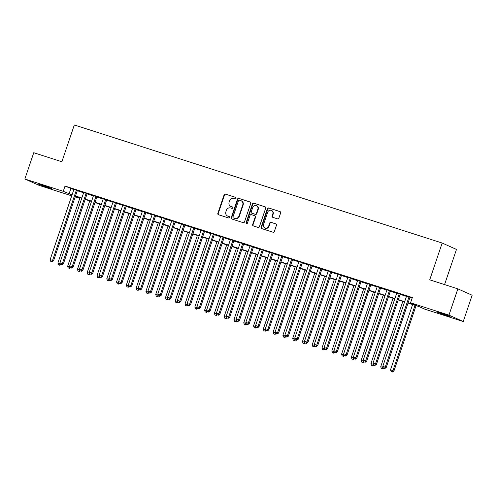 <?xml version="1.0" encoding="UTF-8"?>
<svg xmlns="http://www.w3.org/2000/svg" width="497" height="497" viewBox="0 0 497 497"><rect width="100%" height="100%" fill="white"/><g stroke="black" fill="none" stroke-linecap="round" stroke-linejoin="round"><path stroke-width="0.75" d="M236.063 198.291A0.764 0.708 -65.9 0 0 235.634 197.352L225.433 194.078A1.087 1.006 -65.9 0 0 224.122 194.799L217.835 213.368A1.087 1.006 -65.9 0 0 218.444 214.71L228.651 217.984A0.764 0.708 -65.9 0 0 229.204 216.562A0.764 0.708 -65.9 0 0 229.142 216.537L227.819 216.114A3.485 3.224 -65.9 0 1 225.862 211.828L226.39 210.281A3.485 3.224 -65.9 0 1 230.577 207.963L231.9 208.386A0.764 0.708 -65.9 0 0 232.453 206.969A0.764 0.708 -65.9 0 0 232.385 206.945L231.068 206.522A3.485 3.224 -65.9 0 1 229.111 202.236L229.633 200.689A3.485 3.224 -65.9 0 1 233.826 198.371L235.143 198.794A0.764 0.708 -65.9 0 0 236.063 198.291M445.865 315.34L436.658 311.961L447.213 315.291L450.12 316.514L445.865 315.34M47.19 187.381L37.983 183.996L48.538 187.326L51.446 188.556L47.19 187.381M277.562 218.873A1.087 1.006 -65.9 0 0 278.873 218.146L280.637 212.94A1.087 1.006 -65.9 0 0 280.022 211.598L268.691 207.963A1.087 1.006 -65.9 0 0 267.386 208.684L261.099 227.253A1.087 1.006 -65.9 0 0 261.708 228.595L273.039 232.229A1.087 1.006 -65.9 0 0 274.35 231.509L276.481 225.216A1.087 1.006 -65.9 0 0 275.866 223.874L271.02 222.321A1.087 1.006 -65.9 0 0 269.709 223.041L268.653 226.16A2.914 2.696 -65.9 0 1 264.895 227.999A2.914 2.696 -65.9 0 1 263.516 224.514L267.653 212.287A2.914 2.696 -65.9 0 1 271.412 210.448A2.914 2.696 -65.9 0 1 272.791 213.94L272.101 215.978A1.087 1.006 -65.9 0 0 272.71 217.313L277.562 218.873M71.723 195.843L39.145 185.381L24.85 179.001L33.746 152.722L61.87 161.755L74.32 124.971L442.181 243.039L429.725 279.823L457.855 288.856L448.959 315.129L463.254 321.516L424.854 309.19L419.064 306.599L408.031 303.058M24.85 179.001L63.249 191.326L72.053 194.88M408.136 302.754L416.356 305.394L410.559 302.803L412.342 297.548L65.026 186.071L63.249 191.326M410.559 302.803L448.959 315.129M250.768 203.354A1.087 1.006 -65.9 0 0 250.159 202.012L238.827 198.378A1.087 1.006 -65.9 0 0 237.516 199.098L231.229 217.667A1.087 1.006 -65.9 0 0 231.844 219.009L243.176 222.644A1.087 1.006 -65.9 0 0 244.487 221.923L250.768 203.354M253.762 203.167L265.094 206.808A1.087 1.006 -65.9 0 1 265.702 208.144L259.415 226.713A1.087 1.006 -65.9 0 1 258.105 227.44L253.259 225.88A1.087 1.006 -65.9 0 1 252.65 224.545L255.197 217.009A1.087 1.006 -65.9 0 0 254.582 215.673L251.37 214.636A1.087 1.006 -65.9 0 0 250.059 215.363L247.407 223.203A0.764 0.708 -65.9 0 1 246.419 223.681A0.764 0.708 -65.9 0 1 246.058 222.768L252.451 203.894A1.087 1.006 -65.9 0 1 253.762 203.167L265.355 206.938M77.358 190.5L73.91 189.394M87.137 193.637L83.689 192.532M96.921 196.781L93.473 195.675M106.706 199.918L103.258 198.812M116.491 203.062L113.043 201.956M126.275 206.199L122.827 205.093M136.054 209.343L132.606 208.237M145.838 212.48L142.39 211.374M155.623 215.623L152.175 214.518M165.408 218.761L161.96 217.655M175.192 221.904L171.745 220.798M184.971 225.042L181.523 223.936M194.756 228.185L191.308 227.073M204.54 231.322L201.092 230.217M214.325 234.466L210.877 233.354M224.11 237.603L220.656 236.497M233.888 240.747L230.44 239.635M243.673 243.884L240.225 242.778M253.458 247.021L250.01 245.916M263.242 250.165L259.794 249.059M273.027 253.302L269.573 252.196M282.805 256.446L279.357 255.34M292.59 259.583L289.142 258.477M302.375 262.727L298.927 261.621M312.159 265.864L308.712 264.758M321.944 269.007L318.49 267.902M331.723 272.145L328.275 271.039M341.507 275.288L338.059 274.176M351.292 278.426L347.844 277.32M361.077 281.569L357.629 280.457M370.861 284.706L367.407 283.601M380.64 287.85L377.192 286.738M390.425 290.987L386.977 289.881M400.209 294.125L396.761 293.019M65.026 186.071L73.829 189.624M77.277 190.73L83.614 192.761M87.062 193.867L93.399 195.905M96.847 197.011L103.177 199.042M106.631 200.148L112.962 202.186M116.41 203.292L122.747 205.323M126.195 206.429L132.531 208.467M135.979 209.572L142.316 211.604M145.764 212.71L152.094 214.747M155.549 215.853L161.879 217.885M165.327 218.991L171.664 221.028M175.112 222.134L181.448 224.166M184.896 225.271L191.233 227.303M194.681 228.415L201.012 230.446M204.466 231.552L210.796 233.584M214.244 234.696L220.581 236.727M224.029 237.833L230.366 239.865M233.814 240.977L240.15 243.008M243.598 244.114L249.929 246.145M253.377 247.251L259.714 249.289M263.161 250.395L269.498 252.426M272.946 253.532L279.283 255.57M282.731 256.676L289.068 258.707M292.516 259.813L298.846 261.851M302.294 262.956L308.631 264.988M312.079 266.094L318.415 268.132M321.863 269.237L328.2 271.269M331.648 272.375L337.985 274.406M341.433 275.518L347.763 277.55M351.211 278.655L357.548 280.687M360.996 281.799L367.333 283.83M370.781 284.936L377.117 286.968M380.565 288.08L386.896 290.111M390.35 291.217L396.681 293.249M400.128 294.354L406.465 296.392M409.913 297.498L412.119 298.206M409.994 297.268L406.546 296.162M444.573 284.588L456.476 249.426L442.181 243.039M457.855 288.856L472.15 295.237L463.254 321.516M77.768 197.054L77.544 197.707L75.171 196.949M75.258 196.688L77.544 197.707M404.583 301.952L398.246 299.921M394.798 298.815L388.468 296.777M385.013 295.672L378.683 293.64M375.235 292.534L368.898 290.497M365.45 289.391L359.114 287.359M355.666 286.253L349.329 284.216M345.881 283.11L339.55 281.078M336.096 279.973L329.766 277.935M326.318 276.829L319.981 274.798M316.533 273.692L310.196 271.654M306.748 270.548L300.412 268.517M296.964 267.411L290.633 265.379M287.185 264.267L280.848 262.236M277.401 261.13L271.064 259.099M267.616 257.986L261.279 255.955M257.831 254.849L251.494 252.818M248.046 251.706L241.716 249.674M238.268 248.568L231.931 246.537M228.483 245.431L222.147 243.393M218.699 242.287L212.362 240.256M208.914 239.15L202.577 237.112M199.129 236.007L192.799 233.975M189.351 232.869L183.014 230.832M179.566 229.726L173.229 227.694M169.781 226.589L163.445 224.551M159.997 223.445L153.666 221.413M150.212 220.308L143.881 218.27M140.434 217.164L134.097 215.133M130.649 214.027L124.312 211.995M120.864 210.883L114.527 208.852M111.079 207.746L104.749 205.715M101.295 204.602L94.964 202.571M91.516 201.465L85.18 199.434M81.732 198.322L75.395 196.29M75.501 195.986L81.837 198.017M85.285 199.123L91.616 201.161M95.064 202.267L101.4 204.298M104.848 205.404L111.185 207.442M114.633 208.547L120.97 210.579M124.418 211.685L130.748 213.722M134.202 214.828L140.533 216.86M143.981 217.966L150.318 219.997M153.766 221.109L160.102 223.141M163.55 224.246L169.887 226.278M173.335 227.39L179.665 229.421M183.12 230.527L189.45 232.559M192.898 233.671L199.235 235.702M202.683 236.808L209.02 238.84M212.468 239.945L218.804 241.983M222.252 243.089L228.583 245.12M232.037 246.226L238.367 248.264M241.815 249.37L248.152 251.401M251.6 252.507L257.937 254.545M261.385 255.651L267.721 257.682M271.169 258.788L277.5 260.826M280.954 261.931L287.285 263.963M290.733 265.069L297.069 267.1M300.517 268.212L306.854 270.244M310.302 271.35L316.639 273.381M320.087 274.493L326.417 276.525M329.871 277.63L336.202 279.662M339.65 280.774L345.987 282.805M349.434 283.911L355.771 285.943M359.219 287.049L365.556 289.086M369.004 290.192L375.334 292.224M378.789 293.329L385.119 295.367M388.567 296.473L394.904 298.504M398.352 299.61L404.688 301.648M70.822 188.661L69.046 193.911M230.763 206.404L231.148 206.578A3.485 3.224 -65.9 0 0 231.453 206.696L231.068 206.522M232.602 207.063L231.453 206.696M227.514 215.996L227.899 216.17A3.485 3.224 -65.9 0 0 228.204 216.288L227.819 216.114M229.353 216.655L228.204 216.288M235.851 197.471L225.818 194.246A1.087 1.006 -65.9 0 0 224.507 194.973L218.22 213.542A1.087 1.006 -65.9 0 0 218.568 214.747M250.42 202.142L239.212 198.545A1.087 1.006 -65.9 0 0 237.901 199.272L231.621 217.841A1.087 1.006 -65.9 0 0 231.969 219.047M239.392 200.161A0.764 0.708 -65.9 0 0 238.479 200.664L232.963 216.965A0.764 0.708 -65.9 0 0 233.391 217.903L234.783 218.351A3.485 3.224 -65.9 0 0 238.97 216.033L242.741 204.894A3.485 3.224 -65.9 0 0 240.784 200.608L239.392 200.161M233.646 218.015A0.764 0.708 -65.9 0 0 233.776 218.077L233.391 217.903M241.088 200.72L241.48 200.894A3.485 3.224 -65.9 0 1 243.126 205.068L239.355 216.207A3.485 3.224 -65.9 0 1 235.168 218.525L233.776 218.077M254.973 215.841A1.087 1.006 -65.9 0 1 255.582 217.183L253.035 224.712A1.087 1.006 -65.9 0 0 253.383 225.924M254.147 203.341A1.087 1.006 -65.9 0 0 252.836 204.062L246.444 222.942A0.764 0.708 -65.9 0 0 246.63 223.737M257.844 209.194A2.914 2.696 -65.9 0 0 256.458 205.708A2.914 2.696 -65.9 0 0 252.706 207.547L251.246 211.852A1.087 1.006 -65.9 0 0 251.855 213.194L255.073 214.226A1.087 1.006 -65.9 0 0 256.384 213.505L257.844 209.194L258.229 209.367A2.914 2.696 -65.9 0 0 256.85 205.882L256.458 205.708M252.06 213.281A1.087 1.006 -65.9 0 0 252.24 213.368L251.855 213.194M258.229 209.367L256.769 213.673A1.087 1.006 -65.9 0 1 255.458 214.4L252.24 213.368M271.412 210.448L271.797 210.622A2.914 2.696 -65.9 0 1 273.176 214.108L272.486 216.145A1.087 1.006 -65.9 0 0 272.834 217.357M264.895 227.999L265.28 228.173A2.914 2.696 -65.9 0 0 269.039 226.334L268.653 226.16M276.133 224.01L271.405 222.488A1.087 1.006 -65.9 0 0 270.095 223.215L269.039 226.334M280.283 211.728L269.076 208.131A1.087 1.006 -65.9 0 0 267.771 208.858L261.484 227.427A1.087 1.006 -65.9 0 0 261.832 228.632M79.974 197.763L57.869 263.043L60.28 263.82M58.435 264.777L59.795 265.261L58.435 264.777L57.869 263.043M60.292 263.864L59.41 265.094M60.783 264.597L59.795 265.261M76.389 190.071L52.589 260.378L50.147 259.596L73.947 189.282M77.395 190.388L53.558 260.813L52.589 260.378L51.682 261.639L50.706 261.329L51.682 261.639M52.073 261.813L53.558 260.813M50.147 259.596L50.706 261.329M89.752 200.9L67.654 266.187L70.065 266.957M68.219 267.92L69.58 268.405L68.219 267.92L67.654 266.187M70.077 267.007L69.195 268.231M70.568 267.74L69.58 268.405M99.537 204.043L77.439 269.324L79.849 270.101M77.998 271.058L79.365 271.542L77.998 271.058L77.439 269.324M79.862 270.144L78.98 271.374M80.352 270.877L79.365 271.542M109.321 207.181L87.224 272.468L89.628 273.238M87.783 274.201L89.149 274.686L87.783 274.201L87.224 272.468M89.646 273.288L88.764 274.512M90.137 274.021L89.149 274.686M119.106 210.318L97.008 275.605L99.412 276.382M97.567 277.338L98.934 277.823L97.567 277.338L97.008 275.605M99.431 276.425L98.543 277.655M99.922 277.158L98.934 277.823M86.174 193.209L62.373 263.522L59.926 262.733L83.726 192.426M87.174 193.532L63.343 263.95L62.373 263.522L61.466 264.783L60.491 264.466L61.466 264.783M61.852 264.951L63.343 263.95M59.926 262.733L60.491 264.466M95.958 196.352L72.158 266.659L69.71 265.876L93.511 195.563M96.958 196.669L73.121 267.094L72.158 266.659L71.251 267.92L70.276 267.61L71.251 267.92M71.636 268.094L73.121 267.094M69.71 265.876L70.276 267.61M105.743 199.49L81.943 269.803L79.495 269.014L103.295 198.707M106.743 199.813L82.906 270.231L81.943 269.803L81.036 271.064L80.054 270.747L81.036 271.064M81.421 271.232L82.906 270.231M79.495 269.014L80.054 270.747M115.521 202.627L91.728 272.94L89.28 272.157L113.08 201.844M116.528 202.95L92.69 273.375L91.728 272.94L90.821 274.201L89.839 273.89L90.821 274.201M91.206 274.375L92.69 273.375M89.28 272.157L89.839 273.89M128.891 213.462L106.787 278.749L109.197 279.519M107.352 280.482L108.713 280.967L107.352 280.482L106.787 278.749M109.21 279.569L108.327 280.793M109.7 280.302L108.713 280.967M125.306 205.77L101.506 276.083L99.065 275.295L122.858 204.988M126.313 206.093L102.475 276.512L101.506 276.083L100.599 277.345L99.624 277.028L100.599 277.345M100.99 277.512L102.475 276.512M99.065 275.295L99.624 277.028M138.669 216.599L116.571 281.886L118.982 282.663M117.137 283.619L118.497 284.104L117.137 283.619L116.571 281.886M118.994 282.706L118.112 283.936M119.485 283.439L118.497 284.104M135.091 208.908L111.291 279.221L108.843 278.438L132.643 208.125M136.091 209.231L112.26 279.656L111.291 279.221L110.384 280.482L109.408 280.165L110.384 280.482M110.769 280.656L112.26 279.656M108.843 278.438L109.408 280.165M148.454 219.742L126.356 285.029L128.766 285.8M126.915 286.757L128.282 287.247L126.915 286.757L126.356 285.029M128.779 285.843L127.897 287.073M129.27 286.583L128.282 287.247M144.875 212.051L121.075 282.364L118.628 281.575L142.428 211.262M145.876 212.374L122.038 282.793L121.075 282.364L120.168 283.625L119.193 283.309L120.168 283.625M120.554 283.793L122.038 282.793M118.628 281.575L119.193 283.309M158.239 222.88L136.141 288.167L138.545 288.943M136.7 289.9L138.067 290.385L136.7 289.9L136.141 288.167M138.564 288.987L137.681 290.211M139.054 289.72L138.067 290.385M154.66 215.189L130.86 285.502L128.412 284.719L152.212 214.406M155.66 215.512L131.823 285.937L130.86 285.502L129.953 286.763L128.971 286.446L129.953 286.763M130.338 286.937L131.823 285.937M128.412 284.719L128.971 286.446M168.023 226.023L145.925 291.31L148.33 292.081M146.485 293.037L147.851 293.528L146.485 293.037L145.925 291.31M148.342 292.124L147.46 293.354M148.839 292.863L147.851 293.528M177.802 229.16L155.704 294.448L158.114 295.224M156.269 296.181L157.63 296.666L156.269 296.181L155.704 294.448M158.127 295.268L157.245 296.492M158.618 296.001L157.63 296.666M187.586 232.304L165.489 297.591L167.899 298.362M166.054 299.318L167.414 299.809L166.054 299.318L165.489 297.591M167.911 298.405L167.029 299.635M168.402 299.144L167.414 299.809M197.371 235.441L175.273 300.728L177.684 301.499M175.832 302.462L177.199 302.946L175.832 302.462L175.273 300.728M177.696 301.549L176.814 302.772M178.187 302.282L177.199 302.946M207.156 238.585L185.058 303.872L187.462 304.642M185.617 305.599L186.984 306.09L185.617 305.599L185.058 303.872M187.481 304.686L186.599 305.916M187.972 305.425L186.984 306.09M216.94 241.722L194.843 307.009L197.247 307.78M195.402 308.743L196.769 309.227L195.402 308.743L194.843 307.009M197.259 307.829L196.377 309.053M197.75 308.562L196.769 309.227M226.719 244.866L204.621 310.153L207.032 310.923M205.186 311.88L206.547 312.371L205.186 311.88L204.621 310.153M207.044 310.967L206.162 312.197M207.535 311.7L206.547 312.371M236.504 248.003L214.406 313.29L216.816 314.061M214.971 315.023L216.332 315.508L214.971 315.023L214.406 313.29M216.829 314.11L215.947 315.334M217.319 314.843L216.332 315.508M246.288 251.147L224.19 316.427L226.595 317.204M224.75 318.161L226.116 318.645L224.75 318.161L224.19 316.427M226.613 317.248L225.731 318.478M227.104 317.981L226.116 318.645M256.073 254.284L233.975 319.571L236.379 320.341M234.534 321.304L235.901 321.789L234.534 321.304L233.975 319.571M236.398 320.391L235.516 321.615M236.889 321.124L235.901 321.789M265.858 257.421L243.76 322.708L246.164 323.485M244.319 324.442L245.686 324.926L244.319 324.442L243.76 322.708M246.177 323.528L245.294 324.758M246.667 324.261L245.686 324.926M275.636 260.565L253.538 325.852L255.949 326.622M254.104 327.585L255.464 328.07L254.104 327.585L253.538 325.852M255.961 326.672L255.079 327.896M256.452 327.405L255.464 328.07M164.439 218.332L140.645 288.645L138.197 287.856L161.997 217.543M165.445 218.655L141.608 289.074L140.645 288.645L139.738 289.9L138.756 289.589L139.738 289.9M140.123 290.074L141.608 289.074M138.197 287.856L138.756 289.589M174.223 221.469L150.423 291.782L147.982 291L171.776 220.687M175.23 221.792L151.392 292.217L150.423 291.782L149.516 293.044L148.541 292.727L149.516 293.044M149.908 293.218L151.392 292.217M147.982 291L148.541 292.727M184.008 224.613L160.208 294.926L157.76 294.137L181.56 223.824M185.008 224.936L161.177 295.355L160.208 294.926L159.301 296.181L158.326 295.87L159.301 296.181M159.686 296.355L161.177 295.355M157.76 294.137L158.326 295.87M193.793 227.75L169.993 298.063L167.545 297.281L191.345 226.967M194.793 228.073L170.956 298.492L169.993 298.063L169.086 299.324L168.11 299.008L169.086 299.324M169.471 299.498L170.956 298.492M167.545 297.281L168.11 299.008M203.577 230.894L179.777 301.201L177.33 300.418L201.13 230.105M204.578 231.211L180.74 301.636L179.777 301.201L178.87 302.462L177.889 302.151L178.87 302.462M179.255 302.636L180.74 301.636M177.33 300.418L177.889 302.151M213.356 234.031L189.556 304.344L187.114 303.561L210.914 233.248M214.362 234.354L190.525 304.773L189.556 304.344L188.655 305.605L187.673 305.288L188.655 305.605M189.04 305.779L190.525 304.773M187.114 303.561L187.673 305.288M223.141 237.175L199.34 307.481L196.899 306.699L220.693 236.386M224.147 237.491L200.31 307.916L199.34 307.481L198.433 308.743L197.458 308.432L198.433 308.743M198.825 308.917L200.31 307.916M196.899 306.699L197.458 308.432M232.925 240.312L209.125 310.625L206.677 309.842L230.478 239.529M233.925 240.635L210.094 311.054L209.125 310.625L208.218 311.886L207.243 311.569L208.218 311.886M208.603 312.06L210.094 311.054M206.677 309.842L207.243 311.569M242.71 243.455L218.91 313.762L216.462 312.98L240.262 242.666M243.71 243.772L219.873 314.197L218.91 313.762L218.003 315.023L217.021 314.713L218.003 315.023M218.388 315.197L219.873 314.197M216.462 312.98L217.021 314.713M252.495 246.593L228.695 316.906L226.247 316.117L250.047 245.81M253.495 246.916L229.657 317.334L228.695 316.906L227.788 318.167L226.806 317.85L227.788 318.167M228.173 318.335L229.657 317.334M226.247 316.117L226.806 317.85M262.273 249.73L238.473 320.043L236.032 319.26L259.832 248.947M263.28 250.053L239.442 320.478L238.473 320.043L237.572 321.304L236.591 320.994L237.572 321.304M237.957 321.478L239.442 320.478M236.032 319.26L236.591 320.994M272.058 252.874L248.258 323.187L245.816 322.398L269.61 252.091M273.064 253.197L249.227 323.615L248.258 323.187L247.351 324.448L246.375 324.131L247.351 324.448M247.742 324.616L249.227 323.615M245.816 322.398L246.375 324.131M285.421 263.702L263.323 328.989L265.733 329.766M263.882 330.722L265.249 331.207L263.882 330.722L263.323 328.989M265.746 329.809L264.864 331.039M266.237 330.542L265.249 331.207M295.206 266.846L273.108 332.133L275.512 332.903M273.667 333.86L275.034 334.351L273.667 333.86L273.108 332.133M275.531 332.953L274.648 334.177M276.021 333.686L275.034 334.351M304.99 269.983L282.892 335.27L285.297 336.047M283.452 337.003L284.818 337.488L283.452 337.003L282.892 335.27M285.315 336.09L284.433 337.314M285.806 336.823L284.818 337.488M314.775 273.126L292.677 338.414L295.081 339.184M293.236 340.141L294.603 340.631L293.236 340.141L292.677 338.414M295.094 339.227L294.212 340.457M295.585 339.967L294.603 340.631M281.842 256.011L258.042 326.324L255.595 325.541L279.395 255.228M282.843 256.334L259.012 326.759L258.042 326.324L257.135 327.585L256.16 327.274L257.135 327.585M257.521 327.759L259.012 326.759M255.595 325.541L256.16 327.274M291.627 259.154L267.827 329.468L265.379 328.679L289.179 258.372M292.627 259.477L268.79 329.896L267.827 329.468L266.92 330.729L265.938 330.412L266.92 330.729M267.305 330.896L268.79 329.896M265.379 328.679L265.938 330.412M301.412 262.292L277.612 332.605L275.164 331.822L298.964 261.509M302.412 262.615L278.575 333.04L277.612 332.605L276.705 333.866L275.723 333.549L276.705 333.866M277.09 334.04L278.575 333.04M275.164 331.822L275.723 333.549M311.19 265.435L287.39 335.748L284.949 334.959L308.749 264.646M312.197 265.758L288.359 336.177L287.39 335.748L286.489 337.003L285.508 336.693L286.489 337.003M286.875 337.177L288.359 336.177M284.949 334.959L285.508 336.693M324.553 276.264L302.456 341.551L304.866 342.327M303.021 343.284L304.381 343.769L303.021 343.284L302.456 341.551M304.878 342.371L303.996 343.595M305.369 343.104L304.381 343.769M320.975 268.573L297.175 338.886L294.733 338.103L318.527 267.79M321.981 268.896L298.144 339.321L297.175 338.886L296.268 340.147L295.293 339.83L296.268 340.147M296.659 340.321L298.144 339.321M294.733 338.103L295.293 339.83M334.338 279.407L312.24 344.694L314.651 345.465M312.799 346.421L314.166 346.912L312.799 346.421L312.24 344.694M314.663 345.508L313.781 346.738M315.154 346.247L314.166 346.912M330.76 271.716L306.96 342.029L304.512 341.24L328.312 270.927M331.76 272.039L307.929 342.458L306.96 342.029L306.053 343.284L305.077 342.973L306.053 343.284M306.438 343.458L307.929 342.458M304.512 341.24L305.077 342.973M344.123 282.544L322.025 347.832L324.429 348.608M322.584 349.565L323.951 350.05L322.584 349.565L322.025 347.832M324.448 348.652L323.566 349.876M324.939 349.385L323.951 350.05M340.544 274.853L316.744 345.166L314.297 344.384L338.097 274.071M341.545 275.176L317.707 345.595L316.744 345.166L315.837 346.428L314.856 346.111L315.837 346.428M316.222 346.602L317.707 345.595M314.297 344.384L314.856 346.111M353.907 285.688L331.81 350.975L334.214 351.746M332.369 352.702L333.736 353.193L332.369 352.702L331.81 350.975M334.232 351.789L333.35 353.019M334.723 352.528L333.736 353.193M350.323 277.997L326.529 348.31L324.081 347.521L347.881 277.208M351.329 278.32L327.492 348.739L326.529 348.31L325.622 349.565L324.64 349.254L325.622 349.565M326.007 349.739L327.492 348.739M324.081 347.521L324.64 349.254M363.692 288.825L341.594 354.112L343.999 354.883M342.153 355.846L343.52 356.33L342.153 355.846L341.594 354.112M344.011 354.933L343.129 356.156M344.502 355.666L343.52 356.33M360.108 281.134L336.307 351.447L333.866 350.665L357.666 280.351M361.114 281.457L337.277 351.876L336.307 351.447L335.407 352.708L334.425 352.392L335.407 352.708M335.792 352.882L337.277 351.876M333.866 350.665L334.425 352.392M373.471 291.969L351.373 357.256L353.783 358.026M351.938 358.983L353.299 359.474L351.938 358.983L351.373 357.256M353.796 358.07L352.913 359.3M354.286 358.803L353.299 359.474M369.892 284.278L346.092 354.585L343.651 353.802L367.445 283.489M370.899 284.595L347.061 355.02L346.092 354.585L345.185 355.846L344.21 355.535L345.185 355.846M345.57 356.02L347.061 355.02M343.651 353.802L344.21 355.535M383.255 295.106L361.157 360.393L363.568 361.164M361.717 362.127L363.083 362.611L361.717 362.127L361.157 360.393M363.58 361.213L362.698 362.437M364.071 361.946L363.083 362.611M379.677 287.415L355.877 357.728L353.429 356.945L377.229 286.632M380.677 287.738L356.84 358.157L355.877 357.728L354.97 358.989L353.994 358.672L354.97 358.989M355.355 359.163L356.84 358.157M353.429 356.945L353.994 358.672M393.04 298.25L370.942 363.531L373.346 364.307M371.501 365.264L372.868 365.749L371.501 365.264L370.942 363.531M373.365 364.351L372.483 365.581M373.856 365.084L372.868 365.749M389.462 290.559L365.662 360.865L363.214 360.083L387.014 289.77M390.462 290.875L366.624 361.3L365.662 360.865L364.755 362.127L363.773 361.816L364.755 362.127M365.14 362.301L366.624 361.3M363.214 360.083L363.773 361.816M402.825 301.387L380.727 366.674L383.131 367.445M381.286 368.407L382.653 368.892L381.286 368.407L380.727 366.674M383.15 367.494L382.268 368.718M383.641 368.227L382.653 368.892M399.24 293.696L375.446 364.009L372.998 363.22L396.799 292.913M400.247 294.019L376.409 364.438L375.446 364.009L374.539 365.27L373.558 364.953L374.539 365.27M374.924 365.438L376.409 364.438M372.998 363.22L373.558 364.953M412.609 304.531L390.512 369.811L393.922 371.029L416.057 305.636M392.046 371.862L391.071 371.545L392.431 372.029L392.046 371.862L392.953 370.6L415.051 305.313M391.071 371.545L390.512 369.811M393.922 371.029L392.431 372.029M409.025 296.839L385.225 367.146L382.783 366.364L406.583 296.05M410.031 297.156L386.194 367.581L385.225 367.146L384.318 368.407L383.342 368.097L384.318 368.407M384.709 368.581L386.194 367.581M382.783 366.364L383.342 368.097M218.22 213.542L217.835 213.368M224.507 194.973L224.122 194.799M225.818 194.246L225.433 194.078M231.621 217.841L231.229 217.667M237.901 199.272L237.516 199.098M239.212 198.545L238.827 198.378M235.168 218.525L234.783 218.351M239.355 216.207L238.97 216.033M243.126 205.068L242.741 204.894M253.035 224.712L252.65 224.545M255.582 217.183L255.197 217.009M246.444 222.942L246.058 222.768M252.836 204.062L252.451 203.894M255.458 214.4L255.073 214.226M256.769 213.673L256.384 213.505M272.486 216.145L272.101 215.978M273.176 214.108L272.791 213.94M270.095 223.215L269.709 223.041M271.405 222.488L271.02 222.321M261.484 227.427L261.099 227.253M267.771 208.858L267.386 208.684M269.076 208.131L268.691 207.963M233.708 218.053L233.323 217.879M255.067 215.878L254.681 215.71M252.147 213.331L251.762 213.157"/></g></svg>
